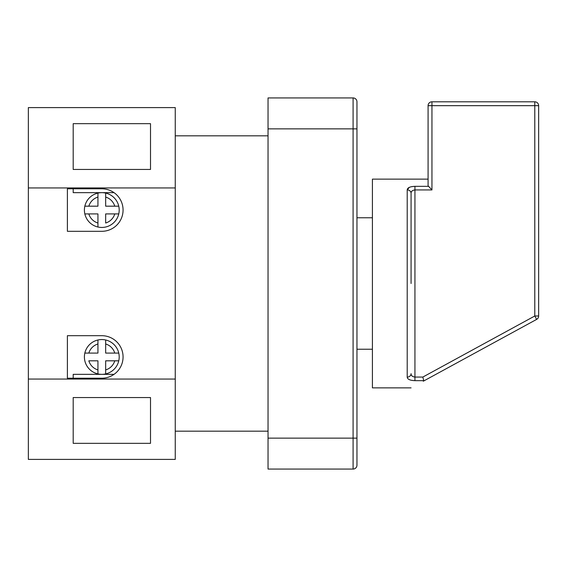 <?xml version="1.0" encoding="UTF-8"?>
<svg xmlns="http://www.w3.org/2000/svg" width="567" height="567" viewBox="0 0 567 567"><rect width="100%" height="100%" fill="white"/><g stroke="black" fill="none" stroke-linecap="round" stroke-linejoin="round"><path stroke-width="0.85" d="M411.075 193.354C411.032 191.419 412.315 190.278 414.938 189.938L414.938 186.337C410.005 186.55 407.425 187.727 407.212 189.888A3.863 3.466 180 0 1 411.075 193.354L411.075 283.5M428.085 179.122L372.413 179.122L372.413 387.878L411.075 387.878M431.948 189.938L414.938 189.938L414.938 377.062C412.329 376.729 411.04 375.595 411.075 373.646A3.863 3.466 0 0 1 407.212 377.112C407.439 379.273 410.012 380.457 414.938 380.663L423.747 380.663L423.308 381.208C407.071 390.061 407.071 390.061 423.308 381.208C407.071 390.061 407.071 390.061 423.308 381.208L423.747 380.663L422.833 377.062L534.787 315.996L534.787 105.668L431.948 105.668L431.948 189.938L428.085 185.792L428.354 186.337L414.938 186.337M84.837 213.915A17.4 17.4 0 0 1 105.668 193.085A17.4 17.4 0 0 1 105.668 227.013A17.4 17.4 0 0 1 84.837 213.915L88.835 213.915L84.837 213.915A17.4 17.4 0 0 0 97.935 227.013L97.935 223.015L97.935 227.013M84.405 356.955A17.4 17.4 0 0 0 105.668 373.915L105.668 360.818L118.765 360.818A17.4 17.4 0 0 0 118.765 353.085L105.668 353.085L105.668 339.987A17.4 17.4 0 0 0 97.935 339.987L97.935 343.985L97.935 339.987A17.4 17.4 0 0 0 84.405 356.955M268.035 128.865L268.035 97.935L353.085 97.935A3.863 3.863 0 0 1 356.955 101.805L356.955 465.195A3.863 3.863 0 0 1 353.085 469.065L268.035 469.065L268.035 438.135L353.085 438.135L353.085 128.865L268.035 128.865L268.035 438.135M114.031 192.652L73.193 192.652L73.193 188.783M150.51 169.455L73.193 169.455L73.193 123.67L150.51 123.67L150.51 169.455M175.253 187.939L175.253 107.602L28.35 107.602L28.35 187.939L175.253 187.939L175.253 459.398L28.35 459.398L28.35 379.061L175.253 379.061M84.837 353.085L88.835 353.085A13.53 13.53 0 0 1 97.935 343.985L97.935 353.085L84.837 353.085A17.4 17.4 0 0 1 97.935 339.987M97.935 369.918L97.935 360.818L88.835 360.818A13.53 13.53 0 0 0 97.935 369.918L97.935 373.915L97.935 369.918M97.935 193.085L97.935 206.182L84.837 206.182A17.4 17.4 0 0 1 97.935 193.085L97.935 197.082A13.53 13.53 0 0 0 88.835 206.182L84.837 206.182M105.668 197.082L105.668 206.182L114.768 206.182A13.53 13.53 0 0 0 105.668 197.082L105.668 193.085L105.668 197.082M114.768 213.915L105.668 213.915L105.668 223.015A13.53 13.53 0 0 0 114.768 213.915L118.765 213.915L114.768 213.915M118.765 206.182L114.768 206.182L118.765 206.182A17.4 17.4 0 0 0 105.668 193.085M118.765 360.818A17.4 17.4 0 0 1 105.668 373.915L105.668 369.918A13.53 13.53 0 0 0 114.768 360.818L118.765 360.818A17.4 17.4 0 0 1 105.668 373.915M534.787 101.805L534.787 105.668L538.65 105.668A3.863 3.863 0 0 0 534.787 101.805L431.948 101.805L534.787 101.805A3.863 3.863 0 0 1 538.65 105.668L538.65 315.996A3.863 3.863 0 0 1 536.637 319.391L423.308 381.208M150.51 397.545L150.51 443.33L73.193 443.33L73.193 397.545L150.51 397.545M67.395 231.308L101.805 231.308A21.262 21.262 0 0 0 123.067 210.045A21.262 21.262 0 0 0 101.805 188.783L67.395 188.783L67.395 231.308M101.805 335.692L67.395 335.692L67.395 378.217L101.805 378.217A21.262 21.262 0 0 0 123.067 356.955A21.262 21.262 0 0 0 101.805 335.692M28.35 379.061L28.35 187.939M407.212 377.112L407.212 189.888L409.289 187.379M428.085 185.792L428.085 105.668A3.863 3.863 0 0 1 431.948 101.805A3.863 3.863 0 0 0 428.085 105.668A3.863 3.863 0 0 1 431.948 101.805L431.948 105.668L428.085 105.668M536.637 319.391L534.787 315.996L538.65 315.996A3.863 3.863 0 0 1 536.637 319.391M114.031 374.348L73.193 374.348L73.193 378.217M97.935 213.915L97.935 223.015A13.53 13.53 0 0 1 88.835 213.915L97.935 213.915M105.668 339.987A17.4 17.4 0 0 1 118.765 353.085L114.768 353.085A13.53 13.53 0 0 0 105.668 343.985L105.668 339.987A17.4 17.4 0 0 1 118.765 353.085M356.955 465.195A3.863 3.863 0 0 1 353.085 469.065L353.085 438.135L356.955 438.135L356.955 441.615M118.765 213.915A17.4 17.4 0 0 1 105.668 227.013M97.935 373.915A17.4 17.4 0 0 1 84.837 360.818M414.938 380.663L414.938 377.062L422.833 377.062M356.955 128.865L353.085 128.865L353.085 97.935A3.863 3.863 0 0 1 356.955 101.805M372.413 349.222L356.955 349.222M175.253 431.175L268.035 431.175M175.253 135.825L268.035 135.825M372.413 217.778L356.955 217.778"/></g></svg>
